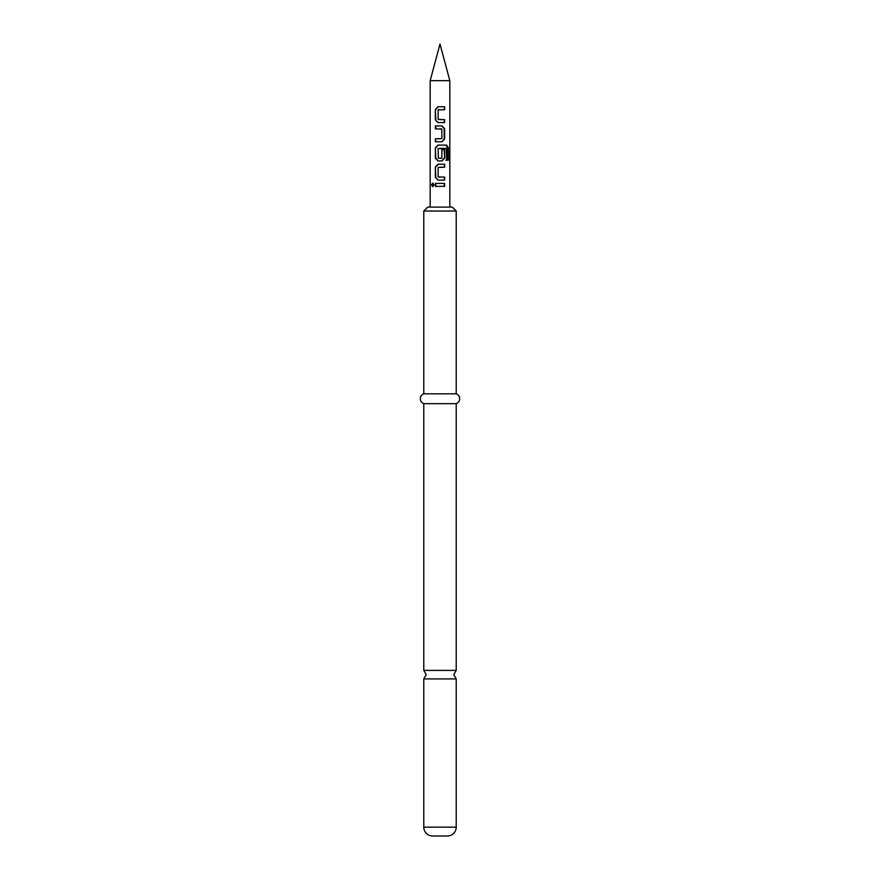 <?xml version="1.0" encoding="UTF-8"?>
<svg xmlns="http://www.w3.org/2000/svg" width="880" height="880" viewBox="0 0 880 880"><rect width="100%" height="100%" fill="white"/><g stroke="black" fill="none" stroke-linecap="round" stroke-linejoin="round"><path stroke-width="1.32" d="M431.541 184.877L432.63 183.051L433.961 184.877L432.63 186.703L431.541 184.877L432.388 184.877L433.026 183.172M456.214 827.156L423.786 827.156L423.786 678.909L456.214 678.909L456.214 827.156A8.844 8.844 0 0 1 447.37 836L432.63 836L447.37 836M430.177 80.674L440 44L449.823 80.674L430.177 80.674L430.177 207.119M423.786 827.156A8.844 8.844 0 0 0 432.63 836M456.214 211.046L423.786 211.046L427.713 207.119L452.287 207.119L456.214 211.046L456.214 393.811A5.225 5.225 0 0 1 456.214 403.645L456.214 670.395L423.786 670.395L426.239 674.652L423.786 678.909M456.214 403.645L423.786 403.645L423.786 670.395M456.214 393.811L423.786 393.811A5.225 5.225 0 0 0 423.786 403.645M423.786 211.046L423.786 393.811M440 106.766L444.653 106.766L444.653 109.714L438.119 109.912L438.119 119.438L444.642 119.636L444.642 122.584L437.921 122.584L435.347 119.834L435.336 109.516L437.91 106.766L440 106.766M440 125.928L442.046 125.928L444.642 128.678L444.642 138.996L442.046 141.746L435.347 141.746L435.347 138.798L441.859 138.6L441.848 129.074L435.347 128.876L435.347 125.928L440 125.928L435.347 125.928M440 145.09L446.666 145.09L448.404 147.84L448.404 160.226L446.523 160.226L446.369 148.357L438.119 148.555L438.317 158.29L441.848 158.092L441.859 149.71L444.642 149.71L444.642 158.158L442.046 160.908L437.921 160.908L435.347 158.158L435.347 147.84L437.921 145.09L440 145.09L437.921 145.09M440 164.252L444.642 164.252L444.642 167.2L438.119 167.398L438.119 176.935L444.653 177.122L444.653 180.07L440 180.081L437.91 180.081L435.336 177.32L435.347 167.002L437.921 164.252L440 164.252L437.921 164.252M440 183.414L444.664 183.414L444.664 186.351L435.325 186.351L435.325 183.414L444.664 183.414M440 186.351L435.325 186.351M435.787 186.351L435.787 183.414M444.191 183.414L444.202 186.351M433.026 186.582L432.388 184.877M438.119 180.081L435.336 177.32M444.191 177.122L444.653 180.07M444.191 180.07L440 180.081M440 177.133L438.317 177.133M444.18 164.252L444.642 167.2M444.18 167.2L440 167.2M435.798 177.32L435.347 167.002M435.809 167.002L438.13 164.252M440 148.357L446.369 148.357M446.006 145.09L447.568 147.84L447.568 160.226L448.404 160.226M447.568 160.226L445.863 160.226M447.568 147.84L448.404 147.84M440 160.908L438.13 160.908L435.82 158.158L435.347 147.84M435.82 147.84L438.13 145.09M441.672 149.71L444.18 149.71L444.642 158.158M444.18 158.158L441.848 160.908M440 158.29L441.485 158.29M441.848 125.928L444.18 128.678L444.18 138.996L442.046 141.746M435.82 128.876L435.82 125.928M440 128.876L441.661 128.876M435.82 141.746L435.347 138.798M435.82 138.798L440 138.798M441.848 141.746L440 141.746M440 122.584L438.13 122.584L435.347 119.834M440 119.636L444.642 119.636M444.18 119.636L444.18 122.584M440 109.714L438.317 109.714M444.191 109.714L444.653 106.766M435.809 119.834L435.336 109.516M435.798 109.516L438.119 106.766M456.214 678.909L453.761 674.652L456.214 670.395M449.823 80.674L449.823 207.119"/></g></svg>
